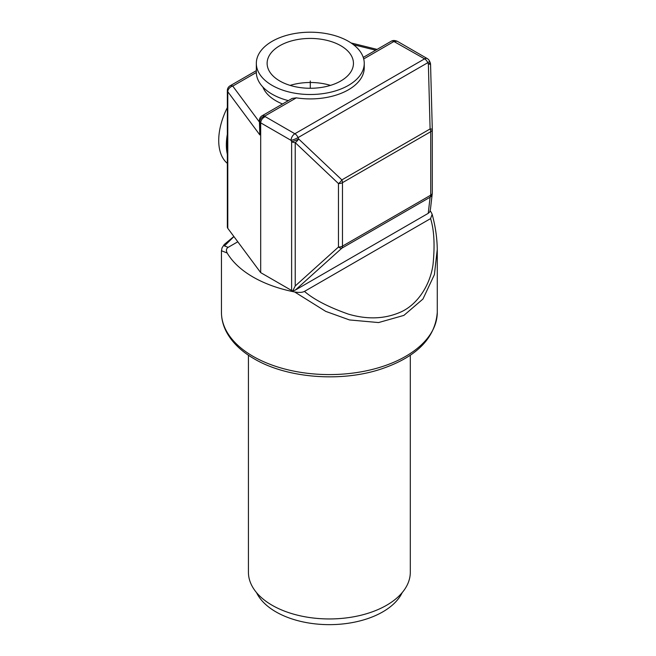 <?xml version="1.0" encoding="UTF-8"?>
<svg xmlns="http://www.w3.org/2000/svg" width="656" height="656" viewBox="0 0 656 656"><rect width="100%" height="100%" fill="white"/><g stroke="black" fill="none" stroke-linecap="round" stroke-linejoin="round"><path stroke-width="0.98" d="M410.303 355.224L410.303 572.221A80.942 46.732 180 0 1 360.341 615.394A80.942 46.732 180 0 1 272.133 605.267A80.942 46.732 180 0 1 248.427 572.221L248.427 355.224M402.202 592.598A75.547 43.616 180 0 1 275.946 611.876A75.547 43.616 180 0 1 256.529 592.598M292.141 98.441L262.097 115.784A5.396 3.116 60 0 1 264.794 116.055A5.396 4.051 143.4 0 0 259.833 121.688A5.396 3.116 180 0 1 259.399 120.458L259.833 134.906L227.788 91.725A5.396 3.116 180 0 1 227.353 90.503A5.396 5.396 0 0 1 230.051 85.829A5.396 3.116 60 0 1 232.749 86.092A5.396 4.051 143.4 0 0 227.788 91.725L227.788 228.304L237.792 241.785L228.157 247.353C226.246 248.558 225.918 250.444 227.181 253.019A107.92 62.304 0 0 0 253.052 277.037A107.92 62.304 0 0 0 294.651 291.969C299.103 292.699 302.375 292.519 304.466 291.412C313.937 299.562 328.566 307.131 348.352 314.117C366.942 319.562 383.932 319.07 399.348 312.633C416.978 305.598 430.106 285.458 433.009 264.745C434.969 245.377 434.157 229.994 430.574 218.604L432.156 214.348L431.55 212.938A107.92 62.304 0 0 0 430.172 210.724M437.273 249.255L434.411 274.593L422.956 299.038L403.891 315.388L378.578 322.563L349.484 319.939L325.761 311.395L294.651 291.969M430.574 218.604L304.466 291.412M237.792 241.785L260.686 272.625L291.625 290.493A5.396 3.116 180 0 0 292.732 290.985L295.356 290.059L341.866 248.173A5.396 2.452 -132 0 1 338.455 247.033A5.396 3.116 0 0 0 342.481 246.123L430.713 195.185A5.396 3.116 0 0 0 432.296 192.987A5.396 3.116 0 0 0 432.288 192.856L432.288 129.634M430.484 209.002L429.836 211.831L428.237 213.339L295.356 290.059M228.157 247.353L224.459 245.934L233.921 236.57M227.181 253.019L221.449 250.723L222.056 247.829L224.295 244.442L233.872 236.504M227.788 228.304A5.396 3.116 180 0 1 227.353 227.083L227.353 90.503M227.353 154.316A53.956 31.152 -60 0 1 226.345 144.861A53.956 31.152 -60 0 1 227.353 134.25M227.353 163.385A53.956 31.152 -60 0 1 218.719 140.458A53.956 31.152 -60 0 1 227.353 107.559M430.139 62.517A5.396 5.396 0 0 1 430.566 64.477L432.296 129.363A5.396 0.582 -1.5 0 1 432.288 129.388A5.396 3.116 180 0 1 432.296 129.511A5.396 3.116 180 0 1 430.713 131.708A5.396 3.116 -120 0 0 430.098 128.953L341.866 179.892L298.644 138.965A5.396 2.214 133.4 0 1 295.225 142.631A5.396 3.116 180 0 1 291.625 141.721A5.396 0.91 -23 0 0 298.644 138.965L298.062 137.604A5.396 0.91 157 0 1 291.051 140.359A5.396 3.116 -60 0 1 294.864 133.75A5.396 3.116 60 0 1 298.062 137.604L427.786 62.705L428.368 64.067L430.098 128.953A5.396 0.582 -1.5 0 1 432.296 129.363L430.557 64.501A5.396 0.582 178.5 0 0 430.566 64.477A5.396 0.582 178.5 0 0 428.368 64.067A5.396 0.91 -23 0 0 430.139 62.517L429.557 61.147A5.396 0.91 157 0 1 427.786 62.705A5.396 3.116 -120 0 0 424.588 58.851L393.936 41.492A5.396 3.116 -120 0 0 391.238 41.23L363.252 57.392M295.225 285.967L295.225 142.631L338.455 183.565A5.396 2.214 -46.6 0 0 341.866 179.892A5.396 3.116 60 0 1 342.481 182.655A5.396 3.116 180 0 1 338.455 183.565L338.455 247.033L295.225 285.967L292.732 290.985M432.288 193.069A5.396 5.248 -173.4 0 1 430.098 197.235A5.396 3.116 -120 0 0 430.713 195.185L430.713 131.708L342.481 182.655L342.481 246.123A5.396 3.116 60 0 1 341.866 248.173L430.098 197.235L428.237 213.339M260.686 272.625L260.686 122.836C260.973 120.023 262.49 117.965 265.237 116.645L294.864 133.75L424.588 58.851A5.396 3.116 -60 0 1 427.286 58.589L397.659 41.484A5.396 3.116 120 0 0 394.961 41.746A5.396 1.738 -76.1 0 1 396.257 40.918L395.232 40.664A5.396 1.738 103.9 0 0 393.936 41.492L363.703 58.95M292.207 98.4L296.323 97.851A53.956 31.152 0 0 0 364.244 67.757L364.244 63.353A53.956 31.152 0 0 0 348.443 41.328A53.956 31.152 0 0 0 289.64 34.571A53.956 31.152 0 0 0 256.332 63.353A53.956 31.152 0 0 0 272.133 85.387A53.956 31.152 0 0 0 330.936 92.135A53.956 31.152 0 0 0 364.244 63.353M256.332 63.353L256.332 72.168A53.956 31.152 0 0 0 272.133 94.193A53.956 31.152 0 0 0 288.353 100.63M279.768 80.975A43.165 24.92 0 0 0 326.811 86.379A43.165 24.92 0 0 0 353.453 63.353A43.165 24.92 0 0 0 340.808 45.731A43.165 24.92 0 0 0 293.765 40.328A43.165 24.92 0 0 0 267.123 63.353A43.165 24.92 0 0 0 279.768 80.975M330.476 85.387A43.165 24.92 0 0 0 290.1 85.387M282.539 103.984A48.56 28.036 180 0 1 262.867 87.035M310.288 80.975L310.288 88.281M221.449 312.281C221.474 319.095 223.163 325.671 226.509 332.034C232.158 342.498 241.383 351.427 254.175 358.807C286.344 377.889 339.341 382.374 379.307 369.631C415.904 357.709 435.231 338.594 437.281 312.281A107.92 62.304 180 0 1 370.665 369.845A107.92 62.304 180 0 1 253.052 356.339A107.92 62.304 180 0 1 221.449 312.281L221.449 250.723M259.833 134.906L259.833 121.688L260.686 122.836L291.051 140.359L291.625 141.721L291.625 290.493M296.323 97.851L264.794 116.055L265.237 116.645M256.332 72.48L232.749 86.092L259.399 122M375.699 50.2L353.518 44.715M437.281 312.281L437.281 250.723C437.216 238.677 435.51 226.55 432.156 214.348M429.557 61.147A5.396 5.396 0 0 0 427.286 58.589M432.296 129.363A5.396 5.396 0 0 1 432.296 129.511L432.296 192.987A5.396 5.396 0 0 1 432.255 193.602L430.475 209.018M262.097 115.784A5.396 5.396 0 0 0 259.399 120.458M230.051 85.829L256.332 70.651M377.093 49.397L351.067 42.952M395.232 40.664A5.396 5.396 0 0 0 391.238 41.23M397.659 41.484A5.396 5.396 0 0 0 396.257 40.918"/></g></svg>
